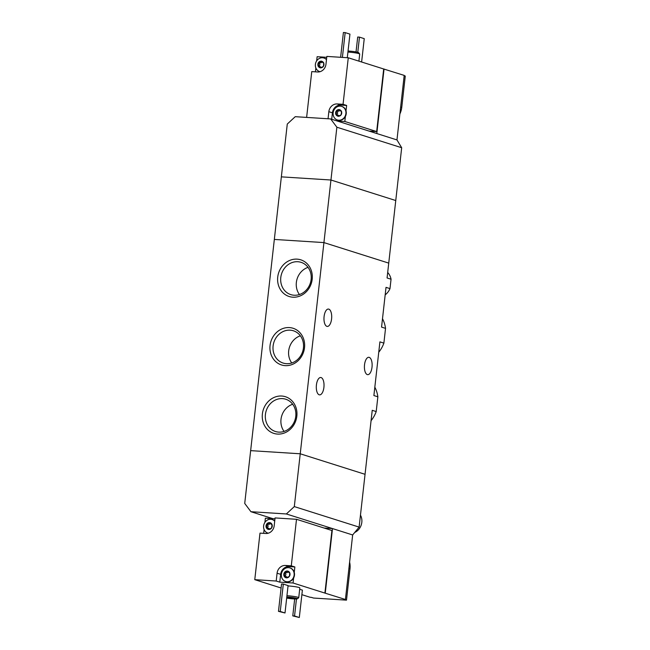 <?xml version="1.0" encoding="UTF-8"?>
<svg xmlns="http://www.w3.org/2000/svg" width="650" height="650" viewBox="0 0 650 650"><rect width="100%" height="100%" fill="white"/><g stroke="black" fill="none" stroke-linecap="round" stroke-linejoin="round"><path stroke-width="0.97" d="M378.739 352.251A28.673 25.578 -72.4 0 0 383.882 343.127L379.909 341.868L373.888 395.549L377.861 396.809A28.673 25.578 -72.4 0 0 374.822 387.164M383.882 343.127L385.531 328.364L381.558 327.104L386.019 287.357L389.992 288.616L391.048 279.232L387.075 277.973L395.761 200.533L330.947 180.009L281.352 176.857L287.276 124.053L295.238 116.683L330.663 118.934L336.871 127.213L330.947 180.009L281.352 176.857L250.648 450.637L300.235 453.789L365.048 474.313L359.125 527.109L352.658 534.958L345.418 599.487A59.321 5.785 6.4 0 1 344.378 599.479L346.491 600.145L313.552 598.049L311.439 597.383A59.321 5.785 6.4 0 1 309.993 597.236L301.876 594.669M385.531 328.364A28.673 25.578 -72.4 0 0 382.501 318.719M371.061 420.696A28.673 25.578 -72.4 0 0 376.204 411.572L372.231 410.312L365.048 474.313L300.235 453.789L294.312 506.594L286.349 513.963L332.491 528.572L324.139 528.044M312.195 279.264A19.232 17.16 -72.4 0 0 288.194 261.146A19.232 17.16 -72.4 0 0 284.497 294.092A19.232 17.16 -72.4 0 0 312.195 279.264M304.517 347.709A19.232 17.16 -72.4 0 0 280.516 329.591A19.232 17.16 -72.4 0 0 276.827 362.537A19.232 17.16 -72.4 0 0 304.517 347.709M296.839 416.154A19.232 17.16 -72.4 0 0 272.846 398.036A19.232 17.16 -72.4 0 0 269.149 430.983A19.232 17.16 -72.4 0 0 296.839 416.154M337.179 120.997L344.825 121.485L376.667 131.568L383.687 68.989L404.202 75.4L396.963 139.929L401.684 147.729L395.761 200.533L330.947 180.009L323.928 242.588L388.741 263.112L323.928 242.588L274.332 239.436L323.928 242.588L300.235 453.789L250.648 450.637L244.725 503.433L250.932 511.712L286.349 513.963M376.204 411.572L377.861 396.809M391.048 279.232A14.633 13.057 -72.4 0 0 387.692 272.472M385.182 294.848A14.633 13.057 -72.4 0 0 389.992 288.616M321.124 377.577A8.702 3.835 -86.4 0 1 323.952 386.904A8.702 3.835 -86.4 0 1 319.605 394.867A8.702 3.835 -86.4 0 1 319.199 394.794A8.702 3.835 -86.4 0 1 316.371 385.466A8.702 3.835 -86.4 0 1 320.71 377.504A8.702 3.835 -86.4 0 1 321.124 377.577M328.803 309.132A8.702 3.835 -86.4 0 1 331.63 318.459A8.702 3.835 -86.4 0 1 327.283 326.422A8.702 3.835 -86.4 0 1 326.877 326.349A8.702 3.835 -86.4 0 1 324.041 317.021A8.702 3.835 -86.4 0 1 328.388 309.059A8.702 3.835 -86.4 0 1 328.803 309.132M369.233 357.378A8.702 3.835 -86.4 0 1 372.06 366.697A8.702 3.835 -86.4 0 1 367.713 374.66A8.702 3.835 -86.4 0 1 367.307 374.587A8.702 3.835 -86.4 0 1 364.479 365.267A8.702 3.835 -86.4 0 1 368.818 357.297A8.702 3.835 -86.4 0 1 369.233 357.378M292.687 404.251A16.941 15.113 -72.4 0 0 284.082 431.421M295.766 416.333A16.941 15.113 -72.4 0 0 285.707 399.222A16.941 15.113 -72.4 0 0 266.191 410.808A16.941 15.113 -72.4 0 0 275.486 431.519A16.941 15.113 -72.4 0 0 295.766 416.333M300.365 335.806A16.941 15.113 -72.4 0 0 291.761 362.976M303.444 347.888A16.941 15.113 -72.4 0 0 293.386 330.777A16.941 15.113 -72.4 0 0 273.869 342.363A16.941 15.113 -72.4 0 0 283.164 363.074A16.941 15.113 -72.4 0 0 303.444 347.888M308.043 267.361A16.941 15.113 -72.4 0 0 299.439 294.531M311.123 279.443A16.941 15.113 -72.4 0 0 301.064 262.332A16.941 15.113 -72.4 0 0 281.548 273.918A16.941 15.113 -72.4 0 0 290.842 294.629A16.941 15.113 -72.4 0 0 311.123 279.443M287.942 571.61L289.778 572.894L289.396 576.314A3.461 3.087 -72.4 0 0 284.408 572.553A3.461 3.087 -72.4 0 0 289.396 576.314L288.836 576.639M288.771 572.585L289.778 572.894A1.211 1.081 107.6 0 1 289.746 572.894L288.771 572.585M287.284 571.009L285.277 572.317L286.423 572.683A1.211 1.081 107.6 0 1 286.349 572.658L285.447 572.374M286.236 572.626A0.691 0.618 107.6 0 0 285.618 573.771A1.211 1.081 107.6 0 1 285.423 575.518L284.342 575.177L284.408 572.553L285.22 572.301M284.342 575.177L284.026 575.973L286.52 577.85L289.396 576.314M287.154 577.574A1.211 1.081 107.6 0 0 286.447 576.721L284.026 575.973M287.081 577.639L286.089 577.322L286.52 577.85M270.181 523.209L272.017 524.493L271.635 527.914A3.461 3.087 -72.4 0 0 266.646 524.152A3.461 3.087 -72.4 0 0 271.635 527.914L271.074 528.239M271.009 524.184L272.017 524.493A1.211 1.081 107.6 0 1 271.984 524.501L271.009 524.192M269.523 522.608L267.516 523.916L268.669 524.29A1.211 1.081 107.6 0 1 268.588 524.258L267.686 523.973M268.474 524.225A0.691 0.618 107.6 0 0 267.857 525.379A1.211 1.081 107.6 0 1 267.662 527.117L266.589 526.776L266.646 524.152L267.459 523.9M266.589 526.776L266.264 527.572L268.759 529.457L271.635 527.914M269.392 529.181A1.211 1.081 107.6 0 0 268.686 528.32L266.264 527.572M269.327 529.238L268.328 528.929L268.759 529.457M345.418 599.487L324.902 593.084L331.923 530.506L296.506 519.293L291.281 565.833L285.439 565.459A8.304 7.41 107.6 0 0 277.079 573.202L276.201 581.027L254.776 579.662L281.092 587.998M296.506 519.293L275.072 517.928L274.194 525.753A8.304 7.41 107.6 0 1 265.834 533.488L259.992 533.122L254.776 579.662M324.902 593.084L293.061 583.001L293.621 577.996A7.117 6.354 107.6 0 1 285.943 581.596A7.117 6.354 107.6 0 1 285.773 581.539M291.281 565.833L294.856 566.962L289.014 566.597A8.304 7.41 107.6 0 0 280.654 574.332L279.776 582.156L293.061 583.001M290.071 567.97A7.117 6.354 107.6 0 1 290.241 568.019A7.117 6.354 107.6 0 1 294.255 572.366L294.856 566.962M274.974 518.83L265.371 518.212L264.899 522.381M264.095 529.523L263.673 533.358M276.201 581.027L279.776 582.156M299.674 589.266L302.388 590.119L299.317 617.5L292.776 615.875L294.669 598.967M283.319 584.082L288.08 585.593L285.009 612.974L278.476 611.349L281.548 583.968L283.319 584.082L280.248 611.463L285.009 612.974M288.048 585.934A7.906 0.772 6.4 0 1 299.049 587.494A7.906 0.772 6.4 0 1 299.829 587.925L298.732 597.707A7.906 0.772 6.4 0 1 298.683 597.781L297.375 598.804A6.719 0.658 6.4 0 1 293.369 598.894A6.719 0.658 6.4 0 1 286.683 598.073M352.658 534.958L332.491 528.572L325.252 593.109M273.016 518.7L250.932 511.712M359.125 527.109L294.312 506.594M286.804 597.025A6.719 0.658 6.4 0 1 296.757 598.382A6.719 0.658 6.4 0 1 297.375 598.804M294.279 598.219L286.829 597.521L294.279 598.219M286.951 595.717A7.906 0.772 6.4 0 1 297.952 597.277A7.906 0.772 6.4 0 1 298.732 597.707M278.476 611.349L280.248 611.463M292.776 615.875L294.548 615.989L296.457 598.975M294.548 615.989L299.317 617.5M354.819 532.431A11.862 10.587 -72.4 0 0 361.814 522.34A11.862 10.587 -72.4 0 0 360.474 515.141M349.611 562.144A18.387 16.404 107.6 0 1 350.001 568.856L346.491 600.145M272.309 519.569A7.117 6.354 107.6 0 1 272.48 519.626A7.117 6.354 107.6 0 1 274.731 520.967M274.706 521.186A7.117 6.354 -72.4 0 0 272.139 519.512A7.117 6.354 -72.4 0 0 263.941 524.387A7.117 6.354 -72.4 0 0 267.849 533.089A7.117 6.354 -72.4 0 0 268.279 533.203M268.669 524.29A1.211 1.081 107.6 0 0 270.059 523.477A0.691 0.618 107.6 0 1 270.189 523.234M267.467 527.962A0.691 0.618 107.6 0 1 267.662 527.117M293.621 577.996A7.117 6.354 -72.4 0 0 294.466 575.217A7.117 6.354 -72.4 0 0 294.255 572.366M294.133 575.104A7.117 6.354 -72.4 0 0 289.9 567.913A7.117 6.354 -72.4 0 0 281.702 572.78A7.117 6.354 -72.4 0 0 285.602 581.49A7.117 6.354 -72.4 0 0 294.133 575.104M286.423 572.683A1.211 1.081 107.6 0 0 287.812 571.87A0.691 0.618 107.6 0 1 287.95 571.626M285.22 576.363A0.691 0.618 107.6 0 1 285.423 575.518M320.247 62.709A0.691 0.618 107.6 0 0 319.629 63.862A1.211 1.081 107.6 0 1 319.434 65.601L318.354 65.26L318.419 62.636A3.461 3.087 -72.4 0 0 323.399 66.397A3.461 3.087 -72.4 0 0 318.419 62.636L320.434 62.774A1.211 1.081 107.6 0 1 320.361 62.741L319.451 62.457M318.354 65.26L318.037 66.056L320.523 67.941L322.847 66.722M321.165 67.665A1.211 1.081 107.6 0 0 320.45 66.804L318.037 66.056M321.092 67.73L320.092 67.413L320.523 67.941M322.822 66.722L323.399 66.397L323.789 62.977L321.295 61.092L319.223 62.384M322.766 66.706L323.399 66.397M323.789 62.993A1.211 1.081 107.6 0 1 323.749 62.985L322.774 62.676L323.789 62.977M320.434 62.774A1.211 1.081 107.6 0 0 321.823 61.961A0.691 0.618 107.6 0 1 321.961 61.717L321.295 61.092M338 111.109A0.691 0.618 107.6 0 0 337.382 112.255A1.211 1.081 107.6 0 1 337.188 114.002L336.115 113.661L336.18 111.036A3.461 3.087 -72.4 0 0 341.161 114.798A3.461 3.087 -72.4 0 0 336.18 111.036L338.195 111.166A1.211 1.081 107.6 0 1 338.122 111.142L337.212 110.858M336.115 113.661L335.79 114.457L338.284 116.342L341.161 114.798L341.543 111.378L339.056 109.492L336.984 110.784M338.918 116.058A1.211 1.081 107.6 0 0 338.211 115.204L335.79 114.457M338.853 116.122L337.854 115.806L338.284 116.342M340.527 115.099L341.161 114.798M340.535 111.069L341.543 111.378A1.211 1.081 107.6 0 1 341.51 111.378L340.535 111.077M339.714 110.094L339.056 109.492M306.621 117.406L311.756 71.606L317.606 71.979A8.304 7.41 107.6 0 0 325.967 64.236L326.844 56.412L348.27 57.777L383.687 68.989M348.27 57.777L343.054 104.317L337.204 103.951A8.304 7.41 107.6 0 0 328.843 111.686L328.055 118.771M326.739 57.314L317.135 56.704L316.664 60.864M315.868 68.006L315.437 71.841M344.825 121.485L345.394 116.48A7.117 6.354 107.6 0 1 337.716 120.079A7.117 6.354 107.6 0 1 337.545 120.022M343.054 104.317L346.629 105.454L340.779 105.081A8.304 7.41 107.6 0 0 332.426 112.824L331.703 119.267M341.835 106.454A7.117 6.354 107.6 0 1 342.014 106.511A7.117 6.354 107.6 0 1 346.019 110.849L346.629 105.454M404.17 75.701L405.275 76.05L401.765 107.339A18.387 16.404 107.6 0 1 399.888 113.904M396.963 139.929L376.805 133.543L384.044 69.014M401.684 147.729L336.871 127.213M376.805 133.543L330.663 118.934M376.667 131.568L369.021 131.081M358.914 61.149L359.71 54.056A7.906 0.772 -173.6 0 0 359.678 53.974L358.637 52.683A6.719 0.658 -173.6 0 0 354.746 51.708A6.719 0.658 -173.6 0 0 348.043 51.033M359.678 53.974A7.906 0.772 -173.6 0 0 347.929 52.065M342.396 57.403L345.174 32.614L349.944 34.125L347.295 57.712M345.174 32.614L343.403 32.5L340.624 57.289M357.776 52.317L359.474 37.139L364.244 38.651L361.619 62.002M359.474 37.139L357.703 37.026L356.029 51.927M324.082 58.061A7.117 6.354 107.6 0 1 324.252 58.11A7.117 6.354 107.6 0 1 326.503 59.451M345.394 116.48A7.117 6.354 -72.4 0 0 346.019 110.849M333.141 112.783A7.117 6.354 -72.4 0 0 337.374 119.974A7.117 6.354 -72.4 0 0 345.572 115.099A7.117 6.354 -72.4 0 0 341.673 106.397A7.117 6.354 -72.4 0 0 333.141 112.783M339.714 110.118A0.691 0.618 107.6 0 0 339.584 110.362A1.211 1.081 107.6 0 1 338.195 111.166M336.993 114.847A0.691 0.618 107.6 0 1 337.188 114.002M326.479 59.67A7.117 6.354 -72.4 0 0 323.911 58.004A7.117 6.354 -72.4 0 0 315.388 64.382A7.117 6.354 -72.4 0 0 319.613 71.573A7.117 6.354 -72.4 0 0 320.044 71.695M319.231 66.446A0.691 0.618 107.6 0 1 319.434 65.601M348.896 568.506L350.001 568.856M277.079 573.202L280.654 574.332M285.439 565.459L289.014 566.597M271.911 524.314L271.456 524.168M270.059 523.477L268.978 523.136M267.857 525.379L266.784 525.038M289.673 572.715L289.209 572.569M287.812 571.87L286.739 571.529M285.618 573.771L284.537 573.43M400.66 106.99L401.765 107.339M328.843 111.686L332.426 112.824M337.204 103.951L340.779 105.081M339.584 110.362L338.504 110.021M337.382 112.255L336.31 111.914M341.445 111.199L340.982 111.053M321.823 61.961L320.743 61.62M319.629 63.862L318.549 63.521M323.684 62.798L323.221 62.652"/></g></svg>
